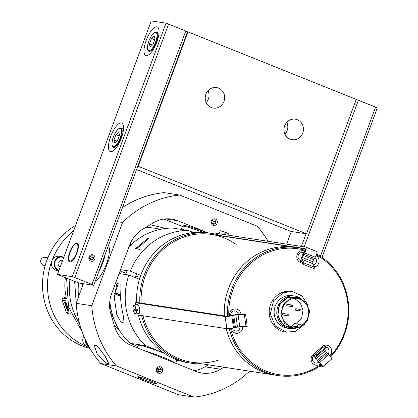 <?xml version="1.0" encoding="UTF-8"?>
<svg xmlns="http://www.w3.org/2000/svg" width="418" height="418" viewBox="0 0 418 418"><rect width="100%" height="100%" fill="white"/><g stroke="black" fill="none" stroke-linecap="round" stroke-linejoin="round"><path stroke-width="0.63" d="M138.442 315.078A65.704 61.545 98.8 0 0 188.215 362.761L191.413 363.252A65.704 61.545 98.8 0 0 202.281 363.89M219.649 235.684L218.63 234.963A65.704 61.545 98.8 0 0 211.419 233.375L208.221 232.883A65.704 61.545 98.8 0 0 136.66 302.47L140.276 302.982M274.245 374.972L191.925 362.291A64.675 60.584 -81.2 0 1 143.029 315.783A64.675 60.584 98.8 0 0 218.368 360.133M141.639 315.569A65.704 61.545 98.8 0 0 191.413 363.252M236.186 244.462A64.675 60.584 98.8 0 0 172.106 242.665A64.675 60.584 98.8 0 0 141.185 303.118A64.675 60.584 -81.2 0 1 145.37 275.739A64.675 60.584 -81.2 0 1 211.623 234.446L294.768 247.252A64.675 60.584 -81.2 0 1 295.599 247.388M211.419 233.375A65.704 61.545 98.8 0 0 139.858 302.966M73.558 230.908A66.728 62.507 98.8 0 0 47.955 293.676A66.728 62.507 98.8 0 0 89.442 347.572M75.621 225.333A66.728 62.507 98.8 0 0 42.981 292.913A66.728 62.507 98.8 0 0 89.938 348.434M65.38 277.667A48.253 45.196 98.8 0 0 65.166 291.064A48.253 45.196 98.8 0 0 66.201 296.952M227.523 316.285A64.675 60.584 -81.2 0 1 267.577 251.349A64.675 60.584 -81.2 0 1 297.971 247.754L294.774 247.263A64.675 60.584 -81.2 0 0 264.38 250.857A64.675 60.584 -81.2 0 0 224.335 315.93A64.675 60.584 -81.2 0 1 228.521 288.551A64.675 60.584 -81.2 0 1 294.768 247.252M316.389 251.385A3.694 1.264 -68.1 0 1 316.489 251.411A3.694 1.264 -68.1 0 1 316.787 253.689A3.694 1.264 -68.1 0 1 315.271 257.216L314.357 258.491L303.614 254.181L304.529 252.906A3.694 1.264 -68.1 0 0 306.044 249.379A3.694 1.264 -68.1 0 0 305.746 247.101A3.694 1.264 -68.1 0 0 305.647 247.075L215.934 233.254L215.594 234.179M218.677 235.303L305.077 248.611A2.053 0.7 -68.1 0 1 305.135 248.626A2.053 0.7 -68.1 0 1 305.297 249.891A2.053 0.7 -68.1 0 1 304.456 251.85L303.546 253.125A3.694 1.264 -68.1 0 0 302.423 255.304M314.357 258.491A2.053 0.7 -68.1 0 0 313.735 259.698L302.993 255.393A2.053 0.7 -68.1 0 1 303.614 254.181M301.655 257.383A3.694 1.264 -68.1 0 0 301.294 260.764L303.306 264.364L314.049 268.675L314.78 267.259L312.763 263.659A2.053 0.7 -68.1 0 1 312.967 261.783L313.735 259.698M312.967 261.783L302.219 257.472A2.053 0.7 -68.1 0 0 302.021 259.348L304.038 262.948L314.78 267.259M302.219 257.472L302.993 255.393M303.306 264.364L304.038 262.948M315.647 358.435A3.694 0.873 49.2 0 1 314.467 355.89L315.695 353.811L316.787 355.028L315.564 357.108A2.053 0.486 49.2 0 0 316.217 358.524L317.513 360.238A2.053 0.486 49.2 0 0 318.448 361.283L319.702 362.453A3.694 0.873 49.2 0 1 322.518 366.926A3.694 0.873 49.2 0 1 322.257 366.978L319.174 366.502M320.522 365.593L321.494 365.546M321.301 365.713A2.053 0.486 49.2 0 0 321.447 365.682A2.053 0.486 49.2 0 0 319.88 363.195L318.626 362.03A3.694 0.873 49.2 0 1 316.943 360.149M316.217 358.524L325.282 350.697A2.053 0.486 49.2 0 1 324.624 349.286L325.852 347.206L316.787 355.028M318.448 361.283L327.513 353.456A2.053 0.486 49.2 0 1 326.578 352.416L325.282 350.697M327.513 353.456L328.762 354.626A3.694 0.873 49.2 0 1 331.584 359.104L322.518 366.926M315.695 353.811L324.76 345.989L325.852 347.206M235.24 314.712A3.694 0.392 172.1 0 1 239.305 314.273L245.559 314.211L244.321 314.498L238.067 314.555L231.765 315.71A3.694 0.392 172.1 0 1 228.291 316.389A3.694 0.392 172.1 0 1 225.15 316.562L135.437 302.742L135.745 304.941M136.968 313.787L137.12 314.874L226.833 328.694A3.694 0.392 172.1 0 0 229.973 328.522A3.694 0.392 172.1 0 0 233.448 327.848L239.749 326.688L246.003 326.63L244.321 314.498M140.061 302.945L226.676 316.29L231.269 315.517A3.694 0.392 172.1 0 1 233.171 315.083M135.437 302.742L136.817 302.496M245.559 314.211L247.242 326.343L246.003 326.63M133.504 305.95A4.311 1.437 79.9 0 1 134.006 305.422L137.203 304.544A4.619 1.541 79.9 0 1 139.011 306.687A4.619 1.541 79.9 0 1 139.764 311.478A4.619 1.541 79.9 0 1 138.818 313.636L135.51 313.913A4.311 1.437 79.9 0 1 134.857 313.584M133.405 310.036L136.116 310.511A4.107 1.369 79.9 0 1 136.143 311.823A4.107 1.369 79.9 0 1 134.345 312.998A4.107 1.369 79.9 0 1 133.305 310.078L134.528 309.827A4.42 1.473 79.9 0 1 134.408 309.064M135.949 309.299A4.107 1.369 79.9 0 0 134.319 305.741A4.107 1.369 79.9 0 0 133.107 307.559A4.107 1.369 79.9 0 0 133.138 308.865L135.949 309.299L137.391 309.08A4.42 1.473 79.9 0 1 137.559 310.292L136.362 310.49A4.311 1.437 79.9 0 1 136.393 311.896A4.311 1.437 79.9 0 1 136.378 312.115A4.311 1.437 79.9 0 1 135.51 313.913L134.361 313.077L133.29 310.078M134.528 309.827L137.559 310.292M225.213 232.492L226.305 232.659L225.919 234.023A4.42 0.329 -159.7 0 0 224.842 233.589L225.239 232.413A4.311 0.324 -159.7 0 0 223.802 231.88A4.311 0.324 -159.7 0 0 223.562 231.791A4.311 0.324 -159.7 0 0 220.255 230.903L218.922 233.714M225.229 232.23A4.107 0.308 -159.7 0 0 223.891 231.729L225.239 232.413M226.305 232.659L226.31 232.847A4.311 0.324 -159.7 0 1 228.343 233.897L228.009 235.115M129.256 246.087A49.465 46.33 -81.2 0 1 130.087 245.659M111.606 311.635A49.465 46.33 -81.2 0 1 109.61 305.793M119.522 330.481A50.714 47.506 -81.2 0 1 114.339 325.476M113.759 318.626A50.714 47.506 -81.2 0 1 110.78 312.748A0.617 0.575 -81.2 0 0 110.436 312.429M109.976 302.46A48.253 45.196 -81.2 0 1 109.793 301.545M111.674 311.891A49.502 46.367 -81.2 0 1 111.606 311.724A1.233 1.155 -81.2 0 0 110.159 311.091M66.425 296.911A1.641 1.536 98.8 0 0 66.034 297.01L63.134 298.186A1.641 1.536 98.8 0 0 62.209 300.307L66.41 312.554A1.641 1.536 98.8 0 0 67.606 313.589L71.034 314.117M68.824 311.185L67.57 309.425L65.6 303.682L65.516 302.141M321.322 365.029A64.675 60.584 -81.2 0 1 308.667 372.004A64.675 60.584 -81.2 0 1 278.273 375.599L275.075 375.108A64.675 60.584 -81.2 0 1 226.18 328.595M328.02 353.931A4.107 3.846 98.8 0 0 328.861 349.735A4.107 3.846 98.8 0 0 325.753 347.097M320.496 363.843L320.475 363.859A6.16 5.768 -81.2 0 1 312.356 363.033A6.16 5.768 -81.2 0 1 313.291 354.375L313.777 355.843L315.245 354.579M313.777 355.843A4.107 3.846 98.8 0 0 313.155 361.617A4.107 3.846 98.8 0 0 318.568 362.166L318.678 362.072M313.291 354.375L322.346 346.538A6.16 5.768 -81.2 0 1 330.34 347.201A6.16 5.768 -81.2 0 1 329.828 355.744M232.471 328.099A4.107 3.846 98.8 0 0 236.807 331.098A4.107 3.846 98.8 0 0 240.057 326.688M229.513 316.06A6.16 5.768 -81.2 0 1 234.383 308.97A6.16 5.768 -81.2 0 1 240.946 314.017L238.338 314.315M238.328 314.247A4.107 3.846 98.8 0 0 233.955 310.882A4.107 3.846 98.8 0 0 230.71 315.611L230.72 315.7M242.691 326.662A6.16 5.768 -81.2 0 1 237.602 333.261A6.16 5.768 -81.2 0 1 231.232 328.334M304.696 250.983L303.275 252.796A4.107 3.846 98.8 0 0 298.28 255.205A4.107 3.846 98.8 0 0 300.443 260.482L300.448 262.509A6.16 5.768 -81.2 0 1 297.198 254.599A6.16 5.768 -81.2 0 1 304.696 250.983L304.905 251.066M301.336 260.837L300.443 260.482M313.463 264.913A4.107 3.846 98.8 0 0 316.374 261.736A4.107 3.846 98.8 0 0 314.968 257.64M303.275 252.796L303.667 252.953M302.794 263.45L300.448 262.509M316.154 255.623A6.16 5.768 -81.2 0 1 319.044 261.793A6.16 5.768 -81.2 0 1 314.634 267.003M278.273 375.599A64.675 60.584 -81.2 0 1 229.263 328.605M297.971 247.754A64.675 60.584 -81.2 0 1 305.37 249.405M316.687 254.107A64.675 60.584 -81.2 0 1 330.675 356.82M320.93 364.397A63.651 59.622 -81.2 0 1 308.698 371.1A63.651 59.622 -81.2 0 1 230.564 328.438M228.834 316.139A63.651 59.622 -81.2 0 1 268.262 252.362A63.651 59.622 -81.2 0 1 305.171 250.366M316.416 254.98A63.651 59.622 -81.2 0 1 330.257 356.261M301.101 310.328A0.768 0.721 -81.2 0 1 300.27 310.961L295.829 310.276A0.768 0.721 -81.2 0 1 295.239 309.393A0.768 0.721 -81.2 0 1 296.064 308.756L300.505 309.44A0.768 0.721 -81.2 0 1 301.101 310.323M290.249 326.212L291.895 325.977L294.073 323.407L299.758 324.284A2.053 1.923 98.8 0 0 297.579 326.85A14.374 13.465 -81.2 0 1 293.039 326.975A14.374 13.465 -81.2 0 1 281.784 314.164A14.374 13.465 -81.2 0 1 291.012 299.231A14.374 13.465 -81.2 0 1 297.417 298.567A14.374 13.465 -81.2 0 1 308.562 310.36A14.374 13.465 -81.2 0 1 301.232 325.497A2.053 1.923 98.8 0 0 299.758 324.284M294.523 298.457L300.328 303.055L302.966 310.245L301.671 317.92L296.811 323.83M288.295 315.083A0.768 0.721 -81.2 0 1 287.464 315.721A0.768 0.768 0 0 0 288.342 315.088A0.768 0.768 0 0 0 287.699 314.195L283.258 313.516A0.768 0.721 98.8 0 0 282.432 314.148A0.768 0.721 98.8 0 0 283.023 315.036L287.464 315.721A0.768 0.721 -81.2 0 1 286.873 314.832A0.768 0.721 -81.2 0 1 287.699 314.195A0.768 0.721 -81.2 0 1 288.295 315.078M287.307 305.882A0.768 0.721 98.8 0 0 287.318 305.887A0.768 0.721 98.8 0 0 287.333 305.887L291.759 306.572A0.768 0.721 -81.2 0 1 291.163 305.694A0.768 0.721 -81.2 0 1 292.01 305.051A0.768 0.721 -81.2 0 1 292.59 305.929A0.768 0.721 -81.2 0 1 291.759 306.572A0.768 0.768 0 0 0 292.637 305.934A0.768 0.768 0 0 0 291.994 305.046L287.553 304.367A0.768 0.721 98.8 0 0 286.722 305.009A0.768 0.721 98.8 0 0 287.307 305.882M291.895 325.977L297.579 326.85M290.709 298.264L297.574 297.553L305.871 302.151L309.633 311.279L307.256 321.04L299.748 327.278L292.887 327.989L284.585 323.391L280.823 314.263L283.205 304.503L290.709 298.264M292.887 327.989L290.04 327.555A15.398 14.426 -81.2 0 1 277.98 313.829A15.398 14.426 -81.2 0 1 287.866 297.825A15.398 14.426 -81.2 0 1 294.732 297.114L297.574 297.553M293.891 328.109L283.592 325.356L277.782 315.945L279.443 304.691L287.72 297.344L298.572 297.741M296.069 328.104A16.427 15.388 -81.2 0 1 289.711 328.543A16.427 15.388 -81.2 0 1 276.847 313.897A16.427 15.388 -81.2 0 1 287.391 296.832A16.427 15.388 -81.2 0 1 294.711 296.069A16.427 15.388 -81.2 0 1 300.641 298.405M289.711 328.543L287.041 328.13A16.427 15.388 -81.2 0 1 274.182 313.49A16.427 15.388 -81.2 0 1 284.726 296.419A16.427 15.388 -81.2 0 1 292.046 295.662L294.711 296.069M304.811 324.081L295.568 331.239L286.419 332.19L275.352 326.056L270.336 313.887L273.513 300.866L283.519 292.553L292.668 291.602L301.984 295.981L307.768 304.868M286.419 332.19L285.353 332.023A20.534 19.233 -81.2 0 1 269.27 313.725A20.534 19.233 -81.2 0 1 282.453 292.386A20.534 19.233 -81.2 0 1 291.602 291.44L292.668 291.602M63.411 257.133A7.184 6.73 98.8 0 0 61.963 256.725L59.262 256.312A7.184 6.73 98.8 0 0 51.68 261.6A7.184 6.73 98.8 0 0 55.625 270.112A7.184 6.73 98.8 0 0 57.073 270.514L58.813 270.78M62.392 261.098L60.594 260.357A3.532 3.313 98.8 0 0 60.526 260.372L57.956 262.551A3.532 3.313 98.8 0 0 57.93 262.619L58.374 266.041A3.532 3.313 98.8 0 0 58.415 266.099L60.26 266.862M62.188 261.381L60.249 260.607M47.851 257.77L45.06 257.342A4.008 3.752 98.8 0 0 40.698 261.281A4.008 3.752 98.8 0 0 43.843 265.258L45.191 265.467M83.846 336.14A7.184 6.73 98.8 0 0 87.007 346.658A7.184 6.73 98.8 0 0 88.402 347.039L89.212 347.165M136.362 247.916L147.251 238.756L148.803 238.725L138.029 247.545M140.124 277.113L135.672 276.429M140.73 275.363L130.291 271.172L120.53 269.667M126.126 273.367L120.065 270.932M139.45 279.261L128.869 275.013L119.109 273.508M163.872 353.011L145.6 345.681A65.704 61.545 -81.2 0 1 128.869 275.013M130.291 271.172A65.704 61.545 -81.2 0 1 188.22 230.459L193.377 232.528M123.561 316.964L124.015 323.098L120.807 321.902L116.815 314.749L114.297 297.543L116.841 283.556L120.133 284.062C119.856 295.155 121.001 306.122 123.561 316.964M118.101 284.344A10.267 0.768 20.3 0 1 116.841 283.556M145.6 345.681L129.967 343.272A65.704 61.545 -81.2 0 1 109.845 301.106M179.782 360.802L176.709 360.332M129.021 246.724A65.704 61.545 -81.2 0 1 172.587 228.05L188.22 230.459M129.967 343.272L138.034 346.512M164.493 353.435A20.534 1.531 -159.7 0 0 164.311 353.362A20.534 1.531 -159.7 0 0 138.462 345.352L137.506 347.948M175.44 363.169A20.534 1.531 -159.7 0 0 162.889 357.207A20.534 1.531 -159.7 0 0 143.876 350.503M181.355 229.404L182.504 226.29A20.534 1.531 20.3 0 1 182.598 226.201A20.534 1.531 20.3 0 1 203.263 232.34M182.598 226.201L183.915 225.605A19.505 1.458 20.3 0 1 206.826 232.685M194.056 397.1L116.418 365.949L100.785 363.545L178.423 394.691L194.056 397.1A101.637 95.199 98.8 0 0 249.583 371.174M141.268 377.433A10.267 0.768 -159.7 0 0 137.794 376.759A10.267 0.768 -159.7 0 0 143.207 379.507A10.267 0.768 -159.7 0 0 153.573 383.212A10.267 0.768 -159.7 0 0 157.048 383.881A10.267 0.768 -159.7 0 0 151.635 381.138A10.267 0.768 -159.7 0 0 141.268 377.433M83.396 283.691L76.133 303.327L91.767 305.736A101.637 95.199 98.8 0 0 116.418 365.949M76.133 303.327A101.637 95.199 98.8 0 0 100.785 363.545M97.342 346.083L94.05 344.923L97.075 353.696L105.561 362.918L108.926 363.89L105.028 356.073L97.342 346.083M122.537 207.427A101.637 95.199 98.8 0 1 164.008 192.63L179.641 195.039A101.637 95.199 98.8 0 0 122.568 222.47L91.767 305.736M117.275 221.655L122.568 222.47M207.871 232.831L177.754 220.746A30.796 28.847 98.8 0 0 171.788 219.11A30.796 28.847 98.8 0 0 153.15 222.914L142.47 229.404A30.796 28.847 98.8 0 0 129.559 245.267L111.637 293.713A30.796 28.847 98.8 0 0 110.995 314.498L114.731 326.771A30.796 28.847 98.8 0 0 131.581 345.571L195.943 371.393A30.796 28.847 98.8 0 0 201.91 373.028A30.796 28.847 98.8 0 0 220.547 369.225L223.86 367.213M179.641 195.039L257.279 226.19A101.637 95.199 98.8 0 1 268.121 241.296M182.431 226.488L163.913 219.058M194.151 370.672A30.796 28.847 98.8 0 0 204.914 366.816L208.227 364.804M161.494 372.516A3.328 3.119 -81.2 0 1 156.489 370.938A3.328 3.119 -81.2 0 1 160.005 366.711A3.328 3.119 -81.2 0 1 161.494 372.516M216.195 224.649A3.328 3.119 98.8 0 0 214.706 218.849A3.328 3.119 98.8 0 0 211.184 223.071A3.328 3.119 98.8 0 0 216.195 224.649M95.231 281.241A20.534 7.028 -68.1 0 0 108.993 254.64A20.534 7.028 -68.1 0 0 108.513 245.329M99.123 270.723A20.534 7.028 -68.1 0 0 105.242 254.17M320.397 256.323L375.578 107.149A24.641 1.839 20.3 0 1 377.302 107.948L322.017 257.404M356.22 99.468A24.641 1.839 20.3 0 1 358.404 100.257L375.578 107.149M358.404 100.257L304.179 246.85M301.404 246.421L306.091 233.751M291.32 231.473L286.633 244.143M166.019 23.173A24.641 1.839 20.3 0 1 168.606 24.108L74.838 277.594L92.012 284.486L185.78 31A24.641 1.839 20.3 0 1 187.504 31.794L93.736 285.285L78.965 283.007A24.641 1.839 20.3 0 1 76.379 282.077L59.204 275.185A24.641 1.839 20.3 0 1 57.48 274.386L72.251 276.664L166.019 23.173L151.248 20.9L57.48 274.386M72.251 276.664A24.641 1.839 20.3 0 1 74.838 277.594M118.132 144.884A15.398 5.267 -68.1 0 0 121.742 122.965A15.398 5.267 -68.1 0 0 113.884 129.632A15.398 5.267 -68.1 0 0 110.274 151.551A15.398 5.267 -68.1 0 0 118.132 144.884M149.404 33.618A15.398 5.267 -68.1 0 0 145.793 55.531A15.398 5.267 -68.1 0 0 153.652 48.869A15.398 5.267 -68.1 0 0 157.262 26.951A15.398 5.267 -68.1 0 0 149.404 33.618M78.208 248.355A10.267 3.511 -68.1 0 0 77.21 242.952A10.267 3.511 -68.1 0 0 72.34 246.798A10.267 3.511 -68.1 0 0 68.568 256.605A10.267 3.511 -68.1 0 0 69.566 262.008A10.267 3.511 -68.1 0 0 74.435 258.162A10.267 3.511 -68.1 0 0 78.208 248.355M92.012 284.486A24.641 1.839 20.3 0 1 93.736 285.285M89.954 255.482A3.328 3.119 -81.2 0 1 94.964 257.06A3.328 3.119 -81.2 0 1 91.443 261.287A3.328 3.119 -81.2 0 1 89.954 255.482M185.78 31L168.606 24.108M356.251 99.39L306.525 233.819L138.212 166.286L187.938 31.862L356.251 99.39M207.453 104.604A10.377 9.719 -81.2 0 1 206.497 92.859A10.377 9.719 -81.2 0 1 216.519 87.576A10.377 9.719 -81.2 0 1 222.428 91.056A10.377 9.719 -81.2 0 1 223.384 102.802A10.377 9.719 -81.2 0 1 213.363 108.084A10.377 9.719 -81.2 0 1 207.453 104.604M301.216 122.667A10.377 9.719 -81.2 0 1 302.172 134.413A10.377 9.719 -81.2 0 1 292.145 139.696A10.377 9.719 -81.2 0 1 286.236 136.216A10.377 9.719 -81.2 0 1 285.28 124.47A10.377 9.719 -81.2 0 1 295.307 119.187A10.377 9.719 -81.2 0 1 301.216 122.667M187.938 31.862L187.504 31.794M208.039 90.669A10.377 9.719 -81.2 0 1 206.205 102.582M286.826 122.281A10.377 9.719 -81.2 0 1 284.992 134.194M306.525 233.819L290.891 231.41L136.566 169.494M138.212 166.286L137.778 166.223M69.048 256.192A9.238 3.161 -68.1 0 0 69.116 260.038A9.238 3.161 -68.1 0 0 76.583 252.979A9.238 3.161 -68.1 0 0 76.588 252.974A9.238 3.161 -68.1 0 0 76.588 252.968A9.238 3.161 -68.1 0 0 77.727 248.767A9.238 3.161 -68.1 0 0 75.522 244.065A9.238 3.161 -68.1 0 0 70.193 251.986A9.238 3.161 -68.1 0 0 70.187 251.991A9.238 3.161 -68.1 0 0 69.048 256.192M77.623 243.224A10.267 3.511 -68.1 0 0 76.656 243.49L75.522 244.065M77.633 250.915L76.588 252.968M76.583 252.979L76.039 255.199M69.116 260.038L69.534 261.234A10.267 3.511 -68.1 0 0 70.052 262.096M146.363 379.204A9.238 0.69 -159.7 0 0 138.76 377.172A9.238 0.69 -159.7 0 0 144.22 379.826L144.22 379.826A9.238 0.69 -159.7 0 0 144.226 379.831A9.238 0.69 -159.7 0 0 148.479 381.441A9.238 0.69 -159.7 0 0 156.045 383.567A9.238 0.69 -159.7 0 0 150.621 380.814A9.238 0.69 -159.7 0 0 150.616 380.814A9.238 0.69 -159.7 0 0 146.363 379.204M151.703 381.164L149.628 380.338M92.974 259.766L93.794 257.551L92.415 255.722L90.215 256.114L89.395 258.329L90.774 260.158L92.974 259.766L90.309 259.359L91.129 257.138L90.335 256.093M93.794 257.551L91.129 257.138M160.528 371.774L161.348 369.559L159.963 367.73L157.764 368.122L156.943 370.338L158.323 372.166L160.528 371.774L157.863 371.367L158.683 369.146L157.889 368.101M161.348 369.559L158.683 369.146M215.223 223.907L216.043 221.692L214.664 219.863L212.464 220.255L211.644 222.47L213.023 224.299L215.223 223.907L212.558 223.499L213.379 221.279L212.584 220.234M216.043 221.692L213.379 221.279M120.123 284.23A8.726 0.653 -159.7 0 0 118.242 283.963L114.83 293.18C113.936 293.18 114.825 293.817 117.5 295.098L120.332 296.284A8.318 0.622 -159.7 0 1 117.526 295.108A8.318 0.622 -159.7 0 1 120.238 295.003M120.264 295.359L119.7 295.165A4.702 0.35 -159.7 0 0 119.616 295.145L118.628 295.134A4.702 0.35 -159.7 0 0 118.665 295.16L120.3 295.892M141.247 250.173A5.006 0.376 -159.7 0 0 135.39 248.36A5.006 0.376 -159.7 0 0 135.364 248.381M138.102 247.493L137.491 247.404L135.39 248.36M151.457 38.581L149.477 43.927A5.873 2.012 -68.1 0 0 149.456 44.083L150.182 47.02A5.873 2.012 -68.1 0 0 150.245 47.03L152.946 44.616A5.873 2.012 -68.1 0 0 153.03 44.475L155.01 39.13A5.873 2.012 -68.1 0 0 155.031 38.978L154.31 36.037A5.873 2.012 -68.1 0 0 154.247 36.032L151.541 38.44A5.873 2.012 -68.1 0 0 151.457 38.581L154.728 39.893M149.477 43.927L152.403 45.102M151.541 38.44L154.785 39.741M149.456 44.083L152.277 45.212M115.938 134.601L113.962 139.946A5.873 2.012 -68.1 0 0 113.936 140.098L114.663 143.034A5.873 2.012 -68.1 0 0 114.725 143.045L117.427 140.636A5.873 2.012 -68.1 0 0 117.515 140.495L119.491 135.145A5.873 2.012 -68.1 0 0 119.517 134.993L118.79 132.057A5.873 2.012 -68.1 0 0 118.728 132.046L116.026 134.455A5.873 2.012 -68.1 0 0 115.938 134.601L119.208 135.913M113.962 139.946L116.883 141.122M116.026 134.455L119.266 135.756M113.936 140.098L116.758 141.232M131.931 243.934A49.387 46.257 98.8 0 0 129.695 244.901M145.454 227.591A62.183 58.248 -81.2 0 1 160.251 229.341M78.558 296.77A62.752 58.776 -81.2 0 1 78.521 282.85M79.524 323.448A63.212 59.21 -81.2 0 1 69.963 279.501M312.763 263.659L302.021 259.348M315.271 257.216L304.529 252.906M315.564 357.108L324.624 349.286M317.513 360.238L326.578 352.416M319.702 362.453L328.762 354.626M225.15 316.562L226.833 328.694M238.067 314.555L239.749 326.688M235.809 314.801L237.487 326.933M233.74 315.167L235.423 327.304M232.685 315.412L234.362 327.545M231.765 315.71L233.448 327.848M133.123 308.855L133.096 307.512C133.368 305.887 133.671 305.187 134.006 305.422A4.311 1.437 79.9 0 1 136.195 309.278M220.255 230.903C220.187 230.564 221.399 230.835 223.891 231.729A4.107 0.308 -159.7 0 0 220.573 230.893M228.097 233.683A4.107 0.308 -159.7 0 0 226.316 232.664C228.035 233.396 228.709 233.803 228.343 233.897M110.504 312.706L110.78 312.748M66.034 297.01L66.446 297.073M63.134 298.186L66.687 298.734M62.209 300.307L67.094 301.059M66.41 312.554L70.663 313.213M66.363 303.447A1.85 0.319 -18.9 0 0 65.6 303.682L64.989 303.818L66.953 309.56A2.388 0.731 67.9 0 0 68.542 311.906A2.388 0.731 67.9 0 0 68.604 309.811L66.64 304.069A2.388 0.731 67.9 0 0 65.051 301.723A2.388 0.731 67.9 0 0 64.989 303.818M68.359 309.179A1.85 0.319 -18.9 0 0 67.57 309.425L66.953 309.56M65.589 302.11L66.64 304.069M320.475 363.859L318.568 362.166M322.738 347.729L322.346 346.538M229.733 315.977L230.71 315.611M300.27 310.961A0.768 0.721 -81.2 0 1 299.68 310.078A0.768 0.721 -81.2 0 1 300.505 309.44A0.768 0.768 0 0 1 301.148 310.334A0.768 0.768 0 0 1 300.27 310.961M63.437 257.138A7.184 6.73 98.8 0 1 63.797 257.305L61.963 256.725A7.184 6.73 98.8 0 0 54.382 262.018A7.184 6.73 98.8 0 0 58.327 270.524A7.184 6.73 98.8 0 0 58.839 270.712M63.667 257.65A6.777 6.348 98.8 0 0 63.411 257.535A6.777 6.348 98.8 0 0 55.124 261.422A6.777 6.348 98.8 0 0 58.614 270.164A6.777 6.348 98.8 0 0 58.985 270.305M85.481 339.871A7.184 6.73 98.8 0 0 88.961 346.715M85.998 340.973A6.777 6.348 98.8 0 0 88.47 345.822M165.606 218.875L177.754 220.746M204.914 366.816L220.547 369.225M120.206 294.523A8.726 0.653 -159.7 0 0 114.83 293.18M151.347 52.229L148.871 51.236A10.267 3.511 -68.1 0 0 156.243 42.255A10.267 3.511 -68.1 0 0 156.515 32.181L158.997 33.174M151.415 35.875A9.755 3.339 -68.1 0 0 148.865 41.011A9.755 3.339 -68.1 0 0 148.871 50.651A9.755 3.339 -68.1 0 0 155.621 42.051A9.755 3.339 -68.1 0 0 156.478 32.985A9.755 3.339 -68.1 0 0 151.415 35.875M115.833 148.249L113.351 147.256A10.267 3.511 -68.1 0 0 120.729 138.274A10.267 3.511 -68.1 0 0 120.995 128.195L123.477 129.193M115.896 131.889A9.755 3.339 -68.1 0 0 113.351 137.026A9.755 3.339 -68.1 0 0 113.351 146.666A9.755 3.339 -68.1 0 0 120.102 138.065A9.755 3.339 -68.1 0 0 120.959 129.005A9.755 3.339 -68.1 0 0 115.896 131.889M82.795 283.597L82.607 285.828M165.81 228.432L150.146 224.738M74.65 281.382L76.426 306.697M66.572 278.142L68.536 307.047L82.226 331.976M316.489 251.411L305.746 247.101M110.127 310.929L110.733 311.023M68.902 311.154L66.598 304.048M176.898 359.814L175.628 363.242M156.045 383.567L156.473 383.369M138.76 377.172L138.562 376.743M136.67 273.733L135.249 277.573M127.119 270.681L125.698 274.521M156.515 32.181C155.141 31.653 153.448 32.85 151.431 35.77L148.834 41.011C147.031 47.417 147.042 50.824 148.871 51.236M120.995 128.195C119.621 127.673 117.928 128.869 115.911 131.79L113.315 137.026C111.512 143.431 111.528 146.843 113.351 147.256"/></g></svg>
